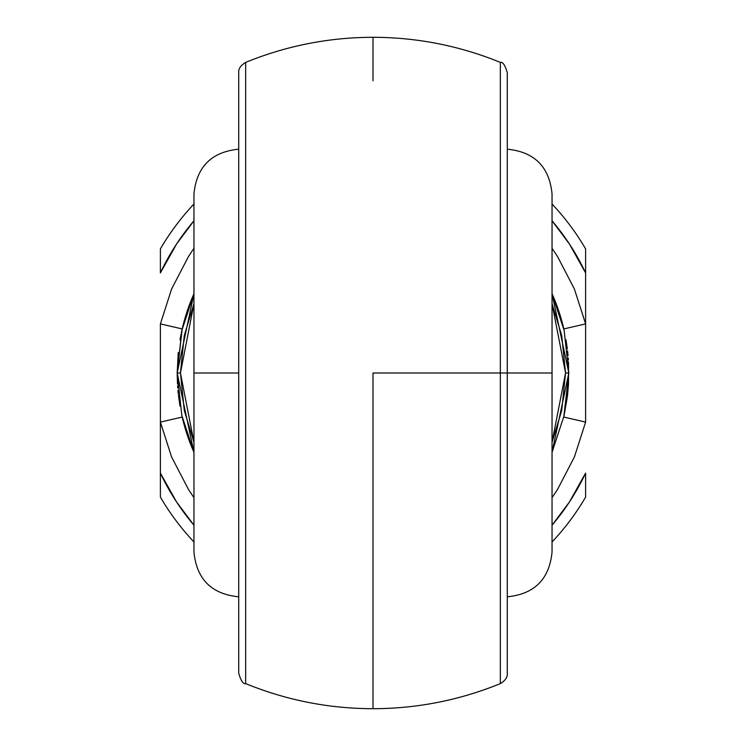 <?xml version="1.0" encoding="UTF-8"?>
<svg xmlns="http://www.w3.org/2000/svg" width="746" height="746" viewBox="0 0 746 746"><rect width="100%" height="100%" fill="white"/><g stroke="black" fill="none" stroke-linecap="round" stroke-linejoin="round"><path stroke-width="1.12" d="M500.333 62.617L500.333 373L507.28 373L507.28 72.968M507.28 149.2C534.453 151.867 549.373 166.787 552.04 193.96L552.04 552.04L552.04 373L507.28 373L507.28 673.144M238.72 671.596L238.72 373L193.96 373L193.96 552.04C196.627 579.213 211.547 594.133 238.72 596.8M238.72 673.256C240.939 680.893 243.252 684.343 245.667 683.616C286.483 700.252 328.921 708.616 373 708.7L373 373L500.333 373L500.333 63.084M245.667 655.352L245.667 649.458M245.667 670.113L245.667 666.215M245.667 658.709L245.667 655.846M245.667 679.541L245.667 677.331M245.667 672.51L245.667 670.346M245.667 63.084L245.667 682.916M245.667 680.828L245.667 679.625M245.667 68.669L245.667 65.172M245.667 75.756L245.667 73.49M245.667 90.173L245.667 87.291M245.667 79.785L245.667 75.868M245.667 96.542L245.667 90.62M373 80.782L373 37.3C328.921 37.384 286.483 45.748 245.667 62.384C240.594 65.471 238.282 68.921 238.72 72.744M564.163 415.457L552.04 452.318L568.825 373L564.163 415.457M567.482 395.902L568.508 384.097L568.508 361.903M552.04 497.731L557.542 489.441L574.411 456.953L585.61 422.096L563.808 417.061L567.389 396.639M193.96 248.269L188.458 256.559L171.589 289.047L160.39 323.904L160.39 473.085A234.99 234.99 0 0 0 193.96 525.203L176.615 502.039L160.39 473.085L160.39 422.096L182.192 417.061A195.825 195.825 0 0 0 193.96 452.318L181.838 415.457L177.175 373L177.492 384.097M178.434 395.175L180 406.16M177.595 385.841L177.753 388.06M177.94 390.279L178.303 393.991M507.28 72.856L507.28 373L552.04 373L552.04 552.04C549.373 579.213 534.453 594.133 507.28 596.8M238.72 149.2C211.547 151.867 196.627 166.787 193.96 193.96L193.96 373L238.72 373L238.72 72.856M585.61 473.085L569.385 502.039L552.04 525.203A234.99 234.99 0 0 0 585.61 473.085L585.61 497.106A246.18 246.18 0 0 1 552.04 541.969A246.18 246.18 0 0 0 585.61 497.106L585.61 473.085M182.192 417.061L160.39 422.096L171.589 456.953L188.458 489.441L193.96 497.731M178.257 352.438L177.175 373L181.838 330.543L193.96 293.682A195.825 195.825 0 0 0 182.192 328.939L181.353 332.744M181.036 334.301L180 339.878M563.808 328.939L585.61 323.904L585.61 422.096L585.61 272.915A234.99 234.99 0 0 0 552.04 220.797L569.385 243.961L585.61 272.915L585.61 323.904L563.808 328.939A195.825 195.825 0 0 0 552.04 293.682L564.163 330.543L568.825 373L565.552 373L561.71 335.551L552.04 303.678L565.552 373L552.04 442.322L561.71 410.449L565.552 373L568.825 373L552.04 293.682M567.333 348.904L566 339.84M568.405 360.159L568.247 357.94M568.06 355.721L567.566 350.825M500.333 90.611L500.333 96.542M500.333 75.859L500.333 79.785M500.333 87.291L500.333 90.191M500.333 66.441L500.333 68.669M500.333 73.49L500.333 75.672M500.333 65.172L500.333 66.394M500.333 682.916L500.333 373L373 373L373 665.218M500.333 679.587L500.333 680.828M500.333 670.318L500.333 672.51M500.333 677.331L500.333 679.531M500.333 655.827L500.333 658.709M500.333 666.225L500.333 670.15M500.333 649.458L500.333 655.333M193.96 541.969A246.18 246.18 0 0 1 160.39 497.106A246.18 246.18 0 0 0 193.96 541.969M160.39 248.894A246.18 246.18 0 0 1 193.96 204.031A246.18 246.18 0 0 0 160.39 248.894L160.39 272.915L176.615 243.961L193.96 220.797A234.99 234.99 0 0 0 160.39 272.915L160.39 248.894M552.04 204.031A246.18 246.18 0 0 1 585.61 248.894A246.18 246.18 0 0 0 552.04 204.031M585.61 323.904L574.411 289.047L557.542 256.559L552.04 248.269M585.61 272.915L585.61 248.894L585.61 272.915M160.39 473.085L160.39 497.106L160.39 473.085M182.192 328.939L160.39 323.904L182.192 328.939L177.175 373L180.448 373L193.96 303.678L184.29 335.551L180.448 373L184.29 410.449L193.96 442.322L180.448 373L177.175 373L193.96 452.318M585.61 422.096L563.808 417.061L568.825 373M160.39 422.096L160.39 323.904M193.96 373L193.96 193.96L193.96 373M552.04 373L552.04 193.96L552.04 373M245.667 683.383L245.667 62.617M238.72 72.968L238.72 673.032M193.96 293.682L177.175 373M507.28 673.032L507.28 373L500.333 373L500.333 683.383M373 37.3C417.079 37.384 459.517 45.748 500.333 62.384C502.748 61.657 505.061 65.107 507.28 72.744M507.28 673.256C507.718 677.079 505.406 680.529 500.333 683.616C459.517 700.252 417.079 708.616 373 708.7"/></g></svg>
